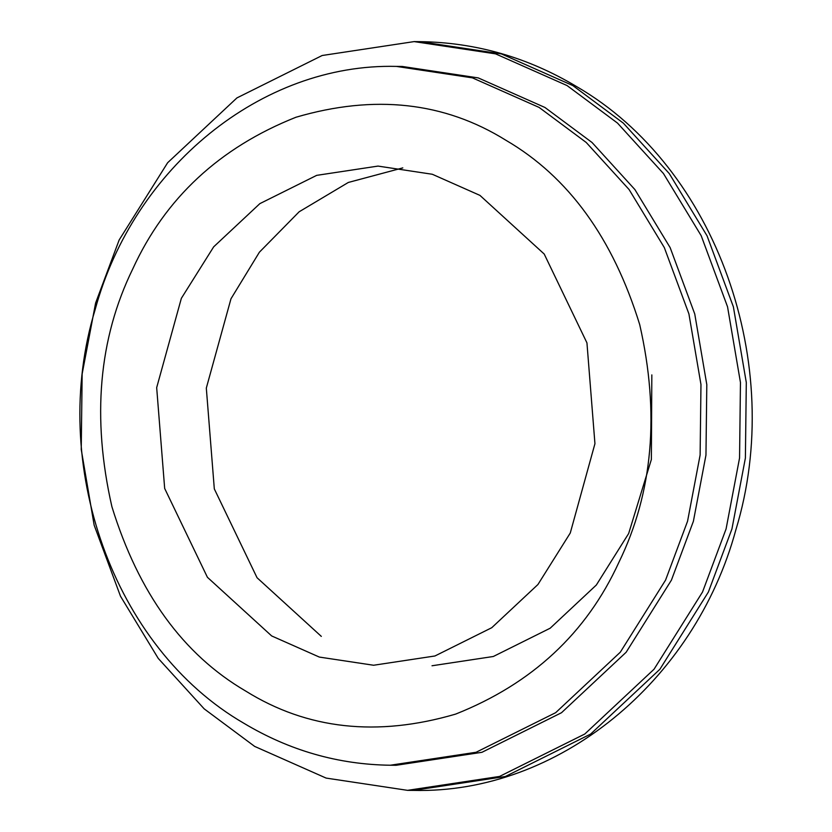 <?xml version="1.0" encoding="UTF-8"?>
<svg xmlns="http://www.w3.org/2000/svg" width="832" height="832" viewBox="0 0 832 832"><rect width="100%" height="100%" fill="white"/><g stroke="black" fill="none" stroke-linecap="round" stroke-linejoin="round"><path stroke-width="1.25" d="M402.802 167.887L348.317 182.458L299.156 211.775L259.397 252.2L230.984 298.761L206.315 388.086L214.313 488.894L257.046 577.73L321.318 636.386M432.016 665.766L493.324 656.49L550.16 628.222L596.336 585.021L628.659 533.52L651.362 459.493L651.83 374.91M567.039 85.55L495.57 53.862L414.128 41.6L322.161 55.505L236.922 97.916L167.648 162.718L119.163 239.959L95.607 303.025L82.15 373.942L81.234 449.467L94.151 525.158L120.494 596.222L158.257 658.414L204.183 708.854L254.654 746.408L326.123 778.086L407.566 790.348L499.533 776.443L584.771 734.032L654.046 669.23L702.541 591.989L726.086 528.923L739.554 458.006L740.459 382.481L727.542 306.79L701.199 235.726L663.447 173.534L617.51 123.094L567.039 85.55M390.27 765.232L396.105 765.284L481.936 752.305L561.506 712.722L626.153 652.246L671.414 580.154L693.389 521.29L705.962 455.094L706.805 384.613L694.751 313.966L670.155 247.634L634.92 189.592L592.051 142.511L544.95 107.474L478.244 77.906L402.23 66.456L396.396 66.404C261.414 63.055 133.64 167.856 95.16 309.556C48.079 463.726 113.079 647.535 243.828 723.237C289.422 750.537 338.239 764.535 390.27 765.232L476.102 752.263L555.662 712.681L620.308 652.194L665.569 580.102L687.554 521.238L700.118 455.052L700.97 384.561L688.917 313.914L664.321 247.582L629.086 189.54L586.217 142.459L539.105 107.422L472.41 77.854L396.396 66.404M505.97 140.306C444.382 101.93 374.379 94.245 295.974 117.239C219.534 147.628 165.121 198.214 132.735 268.986C98.686 338.759 91.738 417.986 111.894 506.657C138.58 593.081 183.165 654.534 245.648 691.028C307.237 729.404 377.239 737.09 455.655 714.095C532.085 683.706 586.498 633.131 618.883 562.349C652.933 492.575 659.89 413.348 639.725 324.678C613.038 238.254 568.454 176.8 505.97 140.306M271.679 635.95L319.332 657.072L373.62 665.246L434.938 655.98L491.764 627.702L537.94 584.511L570.274 533.01L594.942 443.685L586.945 342.878L544.211 254.041L479.939 195.385L432.297 174.262L377.998 166.088L316.69 175.354L259.854 203.632L213.678 246.834L181.355 298.324L156.676 387.65L164.674 488.457L207.418 577.294L271.679 635.95M413.41 790.4L505.367 776.495L590.616 734.084L659.88 669.282L708.375 592.041L731.931 528.975L745.389 458.058L746.304 382.533L733.387 306.842L707.034 235.778L669.282 173.586L623.345 123.146L572.884 85.592L501.415 53.914L419.962 41.652C475.602 42.401 527.821 57.377 576.607 86.58C716.602 167.606 786.313 364.686 735.831 529.963C694.585 681.814 557.794 793.988 413.41 790.4L407.566 790.348M419.962 41.652L414.128 41.6"/></g></svg>
